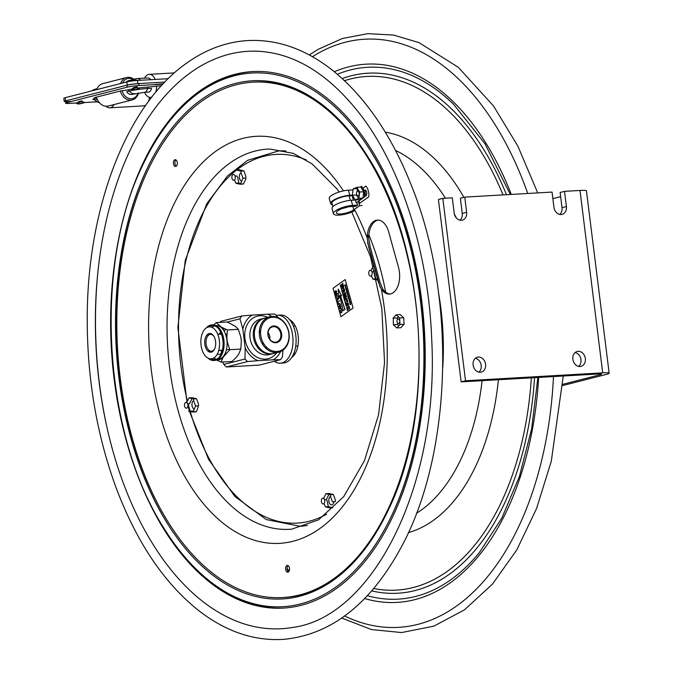 <?xml version="1.0" encoding="UTF-8"?>
<svg xmlns="http://www.w3.org/2000/svg" width="673" height="673" viewBox="0 0 673 673"><rect width="100%" height="100%" fill="white"/><g stroke="black" fill="none" stroke-linecap="round" stroke-linejoin="round"><path stroke-width="1.01" d="M241.287 181.062A4.324 2.524 86.7 0 1 239.352 177.125A4.324 2.524 86.7 0 1 240.766 172.936A4.324 2.524 86.7 0 1 241.01 172.784M333.833 501.721A4.324 2.524 86.7 0 1 329.804 503.825A4.324 2.524 86.7 0 1 330.25 496.59A4.324 2.524 86.7 0 1 330.502 496.438M193.891 408.898A4.324 2.524 86.7 0 1 191.956 404.961A4.324 2.524 86.7 0 1 193.37 400.772A4.324 2.524 86.7 0 1 193.622 400.62M289.541 319.591A20.182 11.777 86.7 0 1 298.366 338.031A20.182 11.777 86.7 0 1 291.771 357.422A20.182 11.777 86.7 0 1 291.72 357.456M307.384 525.428A187.969 109.691 86.7 0 1 300.108 526.269L266.264 519.564L234.852 496.472L208.546 459.314L189.5 411.405M186.959 401.882L177.882 327.515L185.252 260.316L206.754 203.742L227.533 175.939L247.521 160.376L278.487 150.945A187.969 109.691 86.7 0 1 285.815 150.937M339.739 295.784L339.024 297.76L338.199 289.062L341.657 295.876L340.269 295.413L344.837 309.437L343.154 310.64L339.739 295.784M333.051 288.28L345.199 279.573L353.073 308.024L340.917 316.731L333.051 288.28M343.592 288.431L344.408 288.927L344.181 289.937L343.356 289.457L343.592 288.431M346.292 300.015L346.974 298.862L346.006 298.972L347.066 298.61L346.46 300.04L347.436 299.939L346.292 300.015M342.271 285.47L342.675 286.437L342.725 285.344L343.491 286.168L343.314 285.032L343.676 286.328L342.607 286.681L342.271 285.47M348.202 303.96L347.983 303.043L347.764 304.272L347.344 303.876L347.47 303.052L347.588 304.061L347.916 302.85L348.378 303.296L348.202 303.96M348.976 307.132L349.152 306.568L348.017 306.249L349.253 306.459L349.152 307.275L348.37 307.536L348.976 307.132M343.02 288.179L343.785 287.329L342.675 286.917L343.895 287.144L343.02 288.179M345.863 297.979L345.375 296.692L345.653 297.205L346.603 296.911L345.712 297.407L345.863 297.979M344.769 294.496L345.888 294.345L344.769 294.496M348.059 305.921L347.571 304.633L347.848 305.147L348.799 304.861L347.907 305.349L348.059 305.921M344.887 290.669L344.155 291.678L343.953 290.341L344.24 291.493L344.778 290.736L344.34 290.147L344.887 290.669M345.35 293.638L345.131 292.73L344.913 293.95L344.492 293.554L344.618 292.738L344.736 293.748L345.064 292.536L345.527 292.974L345.35 293.638M345.249 296.255L345.686 296.112L344.946 295.136L346.015 294.791L345.813 296.07L346.376 296.103L345.249 296.255M348.774 309L349.455 307.847L348.488 307.956L349.556 307.595L348.942 309.016L349.918 308.915L348.774 309M341.968 284.359L342.818 283.24L342.692 284.679L343.23 284.721L342.162 285.074L341.968 284.359M346.915 300.461L347.731 300.949L347.504 301.958L346.679 301.479L346.915 300.461M336.778 295.405L338.216 296.305L337.686 298.61L336.214 297.735L336.778 295.405M339.259 308.629L340.824 305.87L340.875 308.613L341.707 309.042L339.259 308.629M342.17 310.606L341.59 312.886L340.176 312.062L340.387 310.371L340.403 311.919L341.463 312.44L341.96 310.817L341.144 309.706L342.17 310.606M336.879 300.015L338.822 298.619L337.005 300.461L336.879 300.015M334.632 291.897L336.037 290.484L334.632 291.897M338.132 303.565L337.156 301.008L337.695 301.984L339.411 300.747L337.821 302.429L338.132 303.565M339.167 303.422L340.378 304.112L339.89 306.038L338.771 306.846L340.134 304.331L339.268 303.876L338.166 304.667L339.167 303.422M335.491 294.993L336.525 292.208L335.019 293.285L334.893 292.839L336.837 291.451L335.936 294.707L337.442 293.621L337.568 294.067L335.625 295.464L335.491 294.993M339.789 295.994L339.125 297.491M338.351 289.365L341.632 295.817M340.412 295.455L344.963 309.429L343.264 310.564M343.07 293.579L343.886 294.067L343.667 295.077L342.835 294.597L343.07 293.579M346.797 307.039L347.613 307.527L347.386 308.537L346.561 308.057L346.797 307.039M344.282 299.771L345.14 298.652L345.013 300.091L345.552 300.133L344.483 300.486L344.282 299.771M345.989 305.929L346.662 304.776L345.695 304.886L346.763 304.524L346.149 305.954L347.133 305.845L345.989 305.929M343.684 297.592L344.088 298.56L344.139 297.466L344.904 298.29L344.727 297.155L345.081 298.45L344.012 298.804L343.684 297.592M341.009 287.909L341.186 286.858L340.698 286.799L341.766 286.446L341.312 286.816L342.128 287.758L341.009 287.909M341.615 289.642L341.253 288.313L341.404 288.868L342.355 288.574L341.463 289.07L341.615 289.642M345.232 302.699L344.862 301.378L345.013 301.933L346.023 301.841L345.072 302.135L345.232 302.699M342.498 293.319L343.264 292.477L342.153 292.057L343.381 292.284L342.498 293.319M341.749 290.61L342.153 291.577L342.212 290.492L342.978 291.316L342.801 290.181L343.154 291.476L342.086 291.821L341.749 290.61M340.252 285.192L340.656 286.16L340.706 285.074L341.48 285.89L341.295 284.763L341.657 286.059L340.588 286.404L340.252 285.192M343.482 296.86L344.248 296.103L343.137 295.607L344.206 295.279L343.297 295.716L344.391 295.935L343.667 296.928L344.635 296.818L343.482 296.86M347.091 309.916L347.285 308.907L348.303 310.076L347.234 310.43L347.091 309.916M345.628 302.808L346.444 303.296L346.216 304.305L345.392 303.826L345.628 302.808M348.261 298.349L348.841 297.474L347.966 297.306L348.782 296.726L348.134 297.407L348.993 297.5L348.404 298.375L349.152 298.063L348.261 298.349M345.586 285.116L345.4 285.756L344.635 285.243L345.442 284.662L345.586 285.116M347.991 296.457L348.16 295.784L348.597 296.019L348.421 296.709L347.991 296.457M345.838 288.667L346.006 287.994L346.444 288.229L346.267 288.91L345.838 288.667M350.641 303.817L350.271 304.718L350.019 303.691L350.212 304.541L350.355 303.405L350.608 304.549L350.641 303.817M346.065 287.253L345.67 287.893L345.611 287.161L345.771 287.741L346.065 287.253M349.27 301.041L349.682 299.998L349.287 300.738L349.91 300.806L349.27 301.041M348.336 295.068L347.663 295.842L348.336 295.068M347.31 293.95L347.891 293.504L347.31 293.95M349.388 301.47L349.977 301.05L349.388 301.47M349.581 302.152L350.162 301.714L349.581 302.152M345.804 289.466L346.612 288.885L345.804 289.466M346.839 289.651L346.662 290.332L346.225 290.088L346.839 289.651M346.603 291.392L347.016 290.349L346.62 291.089L347.243 291.157L346.603 291.392M345.872 286.143L345.703 286.849L345.257 286.589L345.459 285.882L345.67 286.648L345.872 286.143M346.511 292.023L346.831 292.78L346.864 291.838L347.453 292.334L347.31 291.401L347.596 292.452L346.788 293.033L346.511 292.023M347.537 294.808L347.705 294.135L348.143 294.37L347.966 295.06L347.537 294.808M349.876 303.245L349.977 302.337L350.692 302.665L349.876 303.245M349.674 299.451L349.363 299.14L349.329 300.007L348.799 299.325L349.304 298.963L349.674 299.451M369.713 270.521A2.919 1.708 86.7 0 1 372.169 273.625A2.919 1.708 86.7 0 1 369.502 275.535A2.919 1.708 86.7 0 1 369.713 270.521M322.325 498.365A2.919 1.708 86.7 0 1 324.773 501.461A2.919 1.708 86.7 0 1 322.106 503.37A2.919 1.708 86.7 0 1 322.325 498.365M232.833 174.702A2.919 1.708 86.7 0 1 235.289 177.807A2.919 1.708 86.7 0 1 232.622 179.716A2.919 1.708 86.7 0 1 232.833 174.702M185.445 402.547A2.919 1.708 86.7 0 1 187.893 405.642A2.919 1.708 86.7 0 1 185.226 407.552A2.919 1.708 86.7 0 1 185.445 402.547M371.9 271.808L373.767 271.699L374.718 270.453M373.347 265.843L370.907 270.672M371.412 275.753L372.792 278.992L375.719 278.824L374.6 273.179L373.767 271.766L371.925 271.867M377.099 279.051L372.825 279.034L377.284 280.069M192.217 398.694L189.105 397.844L192.032 397.676L196.491 398.71L192.217 398.694M187.632 403.834L189.492 403.724L192.032 398.652M189.079 397.861L186.64 402.69M193.597 398.912L196.524 398.744L198.518 404.347L198.476 405.811L195.549 405.979L193.555 400.376L193.597 398.912M195.549 406.038L198.476 405.869L196.92 410.648L195.969 411.901L193.042 412.069L195.549 406.038M193.016 411.119L188.549 411.052L191.662 411.901L195.464 411.683M329.097 494.512L325.984 493.662L328.912 493.494L333.371 494.529L329.097 494.512M324.512 499.652L326.371 499.543L328.912 494.47M325.959 493.688L323.52 498.508M330.477 494.731L333.404 494.562L335.398 500.165L335.356 501.629L332.428 501.797L330.435 496.194L330.477 494.731M324.016 503.597L325.404 506.836L328.323 506.668L327.213 501.015L326.371 499.602L324.529 499.711M325.522 506.87L329.888 507.913L332.815 507.745L328.357 506.702L325.522 506.87M239.613 170.849L236.501 170L239.428 169.832L243.887 170.866L239.613 170.849M240.993 171.077L243.912 170.908L245.914 176.511L245.864 177.975L242.945 178.143L240.942 172.54L240.993 171.077M234.532 179.935L235.912 183.174L238.839 183.006L237.72 177.361L236.888 175.947L235.045 176.048M242.945 178.202L245.864 178.034L245.796 179.237L243.357 184.057L240.438 184.225L242.945 178.202M240.404 183.275L236.408 183.451L240.404 184.251L242.86 183.847M107.688 430.627A294.555 171.884 86.7 0 1 98.325 268.039M199.208 91.318A268.695 156.792 86.7 0 1 424.814 376.308A268.695 156.792 86.7 0 1 179.741 551.885A268.695 156.792 86.7 0 1 199.208 91.318M199.099 92.638A267.29 155.976 86.7 0 1 397.995 207.393A267.29 155.976 86.7 0 1 370.133 552.247A267.29 155.976 86.7 0 1 163.909 528.179C102.279 432.226 93.766 263.824 142.979 164.675A267.29 155.976 86.7 0 1 199.099 92.638M389.903 506.542A259.534 151.45 86.7 0 1 388.321 509.966A259.534 151.45 86.7 0 1 149.894 490.743A259.534 151.45 86.7 0 1 201.084 99.814A259.534 151.45 86.7 0 1 367.988 157.011A259.534 151.45 86.7 0 1 370.663 161.411M381.355 289.23L378.369 282.021L368.611 246.739L367.197 238.049A19.382 11.306 86.7 0 1 376.047 220.323A19.382 11.306 86.7 0 1 388.75 232.126L398.509 267.408A19.382 11.306 86.7 0 1 395.455 290.517A19.382 11.306 86.7 0 1 381.355 289.23A203.86 118.961 86.7 0 1 310.11 534.581A203.86 118.961 86.7 0 1 158.315 408.116A203.86 118.961 86.7 0 1 215.789 151.282A203.86 118.961 86.7 0 1 343.466 190.88M201.908 101.093A258.129 150.626 86.7 0 1 418.64 374.869A258.129 150.626 86.7 0 1 183.207 543.548A258.129 150.626 86.7 0 1 201.908 101.093M173.6 164.355A3.382 1.977 86.7 0 1 175.518 159.728A3.382 1.977 86.7 0 1 177.016 165.146A3.382 1.977 86.7 0 1 173.6 164.355M365.17 196.238A3.382 1.977 86.7 0 1 364.522 195.616M364 191.216A3.382 1.977 86.7 0 1 364.808 189.971M289.348 567.549A3.382 1.977 86.7 0 1 287.421 572.168A3.382 1.977 86.7 0 1 285.924 566.75A3.382 1.977 86.7 0 1 289.348 567.549M399.947 323.688A3.382 1.977 86.7 0 1 399.459 322.737M399.282 319.675A3.382 1.977 86.7 0 1 399.695 318.607M378.184 220.096A19.382 11.306 -93.3 0 0 368.695 237.964L370.15 246.646L379.9 281.928L382.844 289.138A19.382 11.306 -93.3 0 0 390.163 293.992M190.711 72.541A289.197 168.755 86.7 0 1 258.659 51.266C295.758 53.504 329.955 74.997 361.25 115.748C401.907 169.276 428.676 253.957 431.721 339.621C439.486 484.989 373.019 617.873 291.855 627.556A289.197 168.755 86.7 0 1 103.272 409.226A289.197 168.755 86.7 0 1 190.711 72.541M175.947 159.905A3.382 1.977 -93.3 0 0 175.089 164.262A3.382 1.977 -93.3 0 0 176.301 166.164M365.826 190.425A3.382 1.977 -93.3 0 0 366.129 195.675M288.128 565.657A3.382 1.977 -93.3 0 0 287.085 568.853A3.382 1.977 -93.3 0 0 288.49 571.907M562.712 385.553L606.373 374.39A15.378 1.413 172.9 0 0 609.166 373.204A15.378 1.413 172.9 0 0 602.705 372.859L579.991 190.467L564.521 191.359L566.414 206.561A7.689 6.208 -104.3 0 1 562.09 214.367A7.689 6.208 -104.3 0 1 553.946 207.276L552.053 192.074L464.757 197.105L466.65 212.306A7.689 6.208 -104.3 0 1 462.326 220.113A7.689 6.208 -104.3 0 1 454.182 213.021L452.29 197.82L442.809 198.367L438.409 199.494L461.131 381.885L598.305 373.986A7.689 0.707 172.9 0 1 601.536 374.154A7.689 0.707 172.9 0 1 600.139 374.752L562.796 384.3M559.751 214.418A7.689 6.208 75.7 0 0 562.014 207.688L560.121 192.486L564.521 191.359M478.924 372.152A7.689 6.208 75.7 0 0 480.959 364.244A7.689 6.208 75.7 0 0 475.374 358.28M478.402 357.052A7.689 6.208 -104.3 0 1 485.494 363.706A7.689 6.208 -104.3 0 1 481.254 372.102A7.689 6.208 -104.3 0 1 473.338 366.188A7.689 6.208 -104.3 0 1 477.443 357.203A7.689 6.208 -104.3 0 1 478.402 357.052M578.687 366.406A7.689 6.208 75.7 0 0 580.723 358.499A7.689 6.208 75.7 0 0 575.137 352.534M578.166 351.306A7.689 6.208 -104.3 0 1 585.258 357.96A7.689 6.208 -104.3 0 1 581.018 366.356A7.689 6.208 -104.3 0 1 573.102 360.442A7.689 6.208 -104.3 0 1 577.207 351.457A7.689 6.208 -104.3 0 1 578.166 351.306M459.987 220.164A7.689 6.208 75.7 0 0 462.25 213.434L460.357 198.232L464.757 197.105M609.166 373.204L586.444 190.821A15.378 1.413 172.9 0 0 579.991 190.467M552.87 198.636L560.643 196.651M442.809 198.367L465.531 380.758L602.705 372.859M465.531 380.758L461.131 381.885M297.878 346.04L295.716 346.166M293.369 326.06L295.228 325.951M358.961 200.941L359.618 203.33L368.796 196.76A9.994 5.838 -93.3 0 0 365.851 186.084L362.848 188.238M353.897 198.055L352.955 198.737M363.815 190.56A3.138 1.834 86.7 0 1 366.524 191.595A3.138 1.834 86.7 0 1 365.776 196.011A3.138 1.834 86.7 0 1 364.514 196.079M362.091 205.501L359.601 205.644L353.796 209.808A9.792 2.759 -15.5 0 1 343.516 213.619A9.792 2.759 -15.5 0 1 336.407 212.878A9.792 2.759 -15.5 0 1 341.018 209.042A9.792 2.759 -15.5 0 1 351.012 206.569L355.983 206.283L357.607 205.122L352.627 205.408L351.213 200.285L355.453 200.041L356.244 202.884L364.446 197.012A9.994 5.838 -93.3 0 0 361.494 186.337L360.442 187.094M357.716 189.046L357.27 189.365M354.764 199.233L354.999 200.066M358.886 192.133A3.138 1.834 86.7 0 1 359.189 191.241M353.704 197.769L352.854 198.375M352.265 196.238L352.896 196.196M353.005 189.921L348.421 190.19A12.871 3.617 164.5 0 0 335.289 193.429A12.871 3.617 164.5 0 0 329.24 198.476L330.653 203.591A12.871 3.617 164.5 0 0 332.386 204.794M352.358 195.162L349.834 195.305A12.871 3.617 164.5 0 0 336.702 198.552A12.871 3.617 164.5 0 0 330.653 203.591M359.601 205.644L358.406 201.336M347.647 207.015A9.792 2.759 -15.5 0 1 342.641 208.394M357.607 205.122L356.976 202.842L356.244 202.884M351.213 200.285A12.871 3.617 164.5 0 0 338.082 203.532A12.871 3.617 164.5 0 0 332.033 208.571L333.446 213.694A12.871 3.617 164.5 0 0 341.775 214.838A12.871 3.617 164.5 0 0 354.991 210.489M352.627 205.408A12.871 3.617 164.5 0 0 339.495 208.655A12.871 3.617 164.5 0 0 333.446 213.694M353.35 200.167L352.105 195.65L349.127 195.818A11.517 3.239 164.5 0 0 337.366 198.72A11.517 3.239 164.5 0 0 331.957 203.238L332.899 206.653M221.467 350.238L221.038 354.166M217.051 359.819A17.439 10.179 -93.3 0 0 223.041 357.346L221.148 362.116L216.571 360.021M216.159 359.811L215.587 359.491M215.696 359.491A17.439 10.179 -93.3 0 0 216.378 359.693M221.148 362.116L232.118 361.485L237.005 356.547L238.898 353.838L240.791 349.077L241.329 341.27L240.791 336.963L238.335 329.333L235.483 326.38L227.205 321.997L216.226 322.628L221.51 327.179L227.365 329.963L226.826 337.77L227.365 342.077L229.821 349.708L223.041 357.346M238.335 329.333L227.365 329.963M220.988 354.141L217.127 354.36M208.874 334.952L208.041 335.003M240.791 349.077L229.821 349.708M224.075 328.517L223.209 329.72M220.719 332.378L218.683 334.262M212.937 325.749L213.534 325.135M213.753 324.924L216.226 322.628M207.822 335.962A16.918 9.876 86.7 0 1 208.361 333.825M212.079 327.44A16.918 9.876 86.7 0 1 214.485 325.934M215.94 325.581L216.218 325.564A16.918 9.876 86.7 0 1 226.978 340.933A16.918 9.876 86.7 0 1 219.272 359.172A16.918 9.876 86.7 0 1 218.161 359.348L217.884 359.365M209.555 326.876A16.918 9.876 86.7 0 1 212.727 325.766A16.918 9.876 86.7 0 1 217.236 327.297M218.977 357.514A16.918 9.876 86.7 0 1 214.67 359.55A16.918 9.876 86.7 0 1 211.398 358.802M216.403 359.18A16.918 9.876 86.7 0 1 213.837 357.96M209.412 352.038A16.918 9.876 86.7 0 1 208.63 349.977M212.18 358.667A16.001 9.338 86.7 0 1 201.294 336.98A16.001 9.338 86.7 0 1 217.152 332.925A16.001 9.338 86.7 0 1 212.18 358.667M209.051 333.572A9.397 5.485 -93.3 0 0 206.131 348.69A9.397 5.485 -93.3 0 0 215.444 346.309A9.397 5.485 -93.3 0 0 209.051 333.572M226.389 349.741L228.971 349.48A7.689 4.484 -93.3 0 0 229.653 349.312M214.788 348.547A8.446 4.93 86.7 0 1 211.566 351.23A8.446 4.93 86.7 0 1 206.081 343.684A8.446 4.93 86.7 0 1 209.917 334.473A8.446 4.93 86.7 0 1 210.59 334.38A8.446 4.93 86.7 0 1 214.107 336.677M253.847 329.24L254.773 329.619L253.671 329.997M262.764 343.457A11.66 6.806 86.7 0 1 262.621 344.357M260.678 349.337A11.66 6.806 86.7 0 1 260.089 350.086M253.914 328.962A11.66 6.806 86.7 0 1 254.983 328.626M259.391 330.401A11.66 6.806 86.7 0 1 260.342 331.587M255.025 328.634L253.973 328.744M260.602 331.352A6.923 5.586 75.7 0 0 259.282 333.068M261.797 342.919A6.923 5.586 75.7 0 0 263.782 343.785M269.755 339.192A6.923 5.586 75.7 0 0 268.056 332.512M273.457 326.674A7.857 6.343 -104.3 0 1 280.75 333.749A7.857 6.343 -104.3 0 1 275.93 342.145A7.857 6.343 -104.3 0 1 268.283 336.012A7.857 6.343 -104.3 0 1 272.043 326.96A7.857 6.343 -104.3 0 1 273.457 326.674M272.641 317.219A17.338 13.99 -104.3 0 1 288.019 342.212A17.338 13.99 -104.3 0 1 263.673 343.617A17.338 13.99 -104.3 0 1 272.641 317.219M273.726 325.951A8.505 6.865 75.7 0 0 269.326 338.898A8.505 6.865 75.7 0 0 281.272 338.208A8.505 6.865 75.7 0 0 273.726 325.951M272.001 316.445A18.255 14.73 75.7 0 0 269.722 316.798A18.255 14.73 75.7 0 0 259.98 338.132A18.255 14.73 75.7 0 0 278.773 352.172A18.255 14.73 75.7 0 0 288.826 332.226A18.255 14.73 75.7 0 0 272.001 316.445M269.722 316.798L264.792 318.06A18.255 14.73 75.7 0 0 255.05 339.394A18.255 14.73 75.7 0 0 273.844 353.434L278.773 352.172M276.241 352.543A18.255 14.73 75.7 0 0 278.168 351.34M269.604 317.824A18.255 14.73 75.7 0 0 267.324 317.69M219.953 322.409A30.765 24.825 -104.3 0 1 220.702 321.383L241.851 315.974A30.765 24.825 75.7 0 0 239.975 318.8L227.306 322.039M223.831 364.421L244.989 359.012A30.765 24.825 75.7 0 0 247.529 361.578L226.38 366.987A30.765 24.825 -104.3 0 1 223.831 364.421L222.679 362.024M255.622 326.775L255.765 324.512M226.38 366.987L259.374 365.086L280.523 359.676A30.765 24.825 75.7 0 0 282.399 356.858L282.98 350.162M280.523 359.676L273.23 359.794A24.935 20.123 75.7 0 0 280.616 351.542M244.989 359.012L245.174 347.865A24.935 20.123 75.7 0 0 257.885 360.678L273.23 359.794M257.885 360.678L247.529 361.578M241.851 315.974L252.207 315.082A24.935 20.123 75.7 0 0 242.844 329.156L239.975 318.8M271.648 316.47A24.935 20.123 75.7 0 0 267.551 314.198L252.207 315.082M267.551 314.198L274.845 314.081A30.765 24.825 75.7 0 1 277.394 316.638L277.89 317.513M242.844 329.156L245.174 347.865M225.548 329.19A16.001 9.338 -93.3 0 0 224.294 331.486M225.505 352.543A16.001 9.338 -93.3 0 0 226.027 353.375M266.819 317.967A18.255 14.73 -104.3 0 1 268.771 318.144M277.293 351.449A18.255 14.73 -104.3 0 1 275.661 352.543M273.297 353.561A18.255 14.73 -104.3 0 1 272.75 353.712A18.255 14.73 -104.3 0 1 253.957 339.672A18.255 14.73 -104.3 0 1 263.707 318.337A18.255 14.73 -104.3 0 1 264.253 318.211M209.909 358.759A17.792 10.381 -93.3 0 0 214.199 360.434M208.075 358.154A17.792 10.381 -93.3 0 0 213.678 360.484L214.721 360.425A17.792 10.381 -93.3 0 0 224.067 342.061A17.792 10.381 -93.3 0 0 212.676 324.891L211.625 324.95A17.792 10.381 -93.3 0 0 206.333 327.911M212.155 324.941A17.792 10.381 -93.3 0 0 208.083 327.095M213.678 360.484A17.792 10.381 -93.3 0 0 223.015 342.12A17.792 10.381 -93.3 0 0 211.625 324.95M399.695 321.82A2.305 1.346 86.7 0 1 398.441 323.57A2.305 1.346 86.7 0 1 397.07 321.795A2.305 1.346 86.7 0 1 397.936 319.036A2.305 1.346 86.7 0 1 399.636 320.626M357.573 195.734A2.305 1.346 86.7 0 1 356.867 191.855A2.305 1.346 86.7 0 1 359.146 192.958A2.305 1.346 86.7 0 1 357.573 195.734M396.843 327.936L400.906 327.701L404.052 324.293L399.998 324.529L396.843 327.936L393.36 324.773L393.301 317.908L396.178 314.804L399.661 317.959L399.998 324.529M404.052 324.293L403.724 317.732L399.661 317.959M403.724 317.732L400.233 314.569L396.178 314.804M398.391 316.924L397.087 317.976L393.024 318.211M397.617 323.099L397.415 324.546L398.938 325.572M397.415 324.546L393.36 324.773M397.087 317.976L397.449 319.473M357.506 188.591L353.148 188.92L356.808 187.304L359.668 191.998L358.869 198.316L355.209 199.94L352.349 195.246L353.148 188.92M355.209 199.94L359.264 199.704L362.924 198.089L363.723 191.763L360.863 187.069L356.808 187.304M357.212 188.692L357.27 191.384M356.64 194.346L356.412 195.01L352.349 195.246M356.412 195.01L358.785 198.358M362.924 198.089L358.869 198.316M363.723 191.763L359.668 191.998M133.262 80.373A8.017 6.469 -104.3 0 1 135.896 78.791L128.694 80.634A8.017 6.469 75.7 0 0 126.171 82.106M168.233 78.674L137.494 80.44A7.689 0.707 172.9 0 0 126.852 81.929L65.231 97.686A7.689 0.707 172.9 0 0 63.834 98.275L64.229 101.455A7.689 0.707 172.9 0 0 67.46 101.631L71.632 101.396M164.868 82.072L137.889 83.62A7.689 0.707 172.9 0 0 127.247 85.109L65.626 100.866A7.689 0.707 172.9 0 0 64.229 101.455M152.889 84.739L163.329 83.688M77.454 99.907L81.223 98.939M150.744 79.683A8.017 4.677 -93.3 0 0 147.623 77.967L137.418 78.556A8.017 4.677 86.7 0 1 140.539 80.272M134.995 93.64A6.15 4.963 -104.3 0 1 129.569 91.032A12.98 1.195 -7.1 0 1 147.522 88.525A6.15 3.592 -93.3 0 1 144.468 92.336L132.177 94.363A6.15 4.963 -104.3 0 1 126.751 91.755L129.569 91.032A2.465 1.985 75.7 0 0 127.71 89.938L120.854 90.897L94.447 97.644L96.618 97.526M144.468 92.336L148.455 92.108A6.15 3.592 -93.3 0 0 151.518 88.298L147.522 88.525A2.465 1.439 86.7 0 1 148.59 87.027A15.1 1.388 172.9 0 0 138.781 87.986M96.971 98.586A2.465 1.985 75.7 0 0 95.667 98.132A15.1 1.388 172.9 0 0 94.514 99.713M76.798 102.969L69.151 103.415A8.614 0.791 -7.1 0 1 67.098 102.557L127.13 87.204A8.614 0.791 -7.1 0 1 139.042 85.538L162.874 84.167M96.92 101.816L83.915 102.565M96.719 97.863L95.667 98.132M161.436 85.723L148.59 87.027M78.203 101.8L82.081 100.807L78.203 101.8M133.22 87.734L137.099 86.741L133.22 87.734M127.13 87.204L126.894 85.286A8.614 0.791 172.9 0 1 138.806 83.62L139.042 85.538M78.615 102.532L81.87 101.699L78.615 102.532M133.633 88.466L136.888 87.633L133.633 88.466M120.4 91.006A11.534 9.304 75.7 0 0 123.815 97.164A11.534 9.304 75.7 0 0 132.278 99.898A11.534 9.304 75.7 0 0 138.52 92.983M133.919 79.296A11.534 9.304 75.7 0 0 126.566 77.546A11.534 9.304 75.7 0 0 120.602 83.528M96.508 97.122A11.534 9.304 75.7 0 0 99.924 103.272A11.534 9.304 75.7 0 0 108.387 106.006L132.278 99.898M126.566 77.546L102.675 83.654A11.534 9.304 75.7 0 0 96.71 89.635M122.133 90.821A10.305 8.312 75.7 0 0 125.119 96.079A10.305 8.312 75.7 0 0 138.049 93.051M133.204 79.481A10.305 8.312 75.7 0 0 122.587 83.023M149.524 97.316A11.534 6.73 86.7 0 1 148.43 101.564M145.999 104.912A11.534 6.73 86.7 0 1 143.559 105.871L109.716 107.823A11.534 6.73 86.7 0 1 106.006 106.225M114.073 104.551A11.534 6.73 86.7 0 1 109.716 107.823M144.569 78.144A11.534 6.73 86.7 0 1 149.204 74.35A11.534 6.73 86.7 0 1 155.211 79.422M156.456 84.083A11.534 6.73 86.7 0 1 156.506 84.529M156.607 86.001A11.534 6.73 86.7 0 1 155.699 92.302M151.846 97.08A11.534 6.73 86.7 0 1 150.533 97.383A11.534 6.73 86.7 0 1 144.535 92.336M276.258 315.427A23.992 13.998 86.7 0 1 277.57 315.242A23.992 13.998 86.7 0 1 292.62 335.196A23.992 13.998 86.7 0 1 283.989 362.082A23.992 13.998 86.7 0 1 280.33 363.159A23.992 13.998 86.7 0 1 274.306 361.266M268.493 354.023A23.992 13.998 86.7 0 1 268.258 353.535M266.491 348.892A23.992 13.998 86.7 0 1 265.885 346.553M277.57 315.242L280.683 315.065A23.992 13.998 86.7 0 1 295.733 335.019A23.992 13.998 86.7 0 1 287.102 361.906A23.992 13.998 86.7 0 1 283.442 362.974L280.33 363.159M326.607 514.18A184.654 107.756 86.7 0 1 190.266 411.59M190.089 410.967A184.654 107.756 86.7 0 1 188.137 403.8M187.38 400.814A184.654 107.756 86.7 0 1 236.517 170.109M236.677 169.991A184.654 107.756 86.7 0 1 306.207 159.905M351.819 212.045L370.562 256.893L381.81 308.411L384.561 362.419L378.596 414.576L364.497 460.618L343.684 496.682L318.573 519.842L291.821 529.129A190.4 111.104 86.7 0 1 171.573 380.943A190.4 111.104 86.7 0 1 229.813 163.118A190.4 111.104 86.7 0 1 269.932 149.044L293.319 153.377L312.07 163.892L336.677 188.6L339.2 191.99M354.402 209.37A203.86 118.961 86.7 0 1 367.197 238.049M367.399 234.591A203.86 118.961 86.7 0 1 368.695 237.964M368.854 234.843A192.242 112.181 86.7 0 1 385.646 292.158M382.844 289.138A203.86 118.961 86.7 0 1 383.274 291.493M189.138 100.546A268.695 156.792 86.7 0 1 200.697 91.225A268.695 156.792 86.7 0 1 253.216 71.548M284.115 608.039A268.695 156.792 86.7 0 1 217.135 586.587M366.667 144.788A266.003 155.219 86.7 0 1 388.405 522.256M171.699 530.139A260.821 152.199 86.7 0 1 150.491 161.831M253.822 82.098A258.129 150.626 86.7 0 1 317.976 101.463M345.013 570.889A258.129 150.626 86.7 0 1 283.51 597.489M344.66 615.988A294.555 171.884 -93.3 0 0 456.975 605.725A294.555 171.884 -93.3 0 0 553.492 376.56M527.75 193.479A294.555 171.884 -93.3 0 0 312.449 56.7M287.077 568.357A294.555 171.884 -93.3 0 0 289.188 570.923M364.64 598.541A269.562 157.297 -93.3 0 0 450.582 582.608A269.562 157.297 -93.3 0 0 538.661 377.418M511.295 194.43A269.562 157.297 -93.3 0 0 334.296 71.733M367.365 595.681A266.365 155.438 -93.3 0 0 451.061 579.579A266.365 155.438 -93.3 0 0 479.47 552.398L501.78 518.176L519.421 476.442L531.628 428.894L537.887 377.46M510.336 194.48L484.964 143.753L453.669 104.391A266.365 155.438 -93.3 0 0 337.333 74.266M371.689 590.877A260.451 151.98 -93.3 0 0 449.547 574.111A260.451 151.98 -93.3 0 0 534.539 377.654M506.483 194.699A260.451 151.98 -93.3 0 0 342.178 78.539M373.725 588.496A257.254 150.121 -93.3 0 0 447.436 571.226A257.254 150.121 -93.3 0 0 531.342 377.839M503.025 194.901A257.254 150.121 -93.3 0 0 344.483 80.676M408.351 532.663A202.262 118.027 -93.3 0 0 433.37 520.364A202.262 118.027 -93.3 0 0 498.399 379.74M463.89 197.332A202.262 118.027 -93.3 0 0 385.284 132.169M416.444 513.322A190.728 111.297 -93.3 0 0 421.062 510.227A190.728 111.297 -93.3 0 0 482.07 380.674M456.311 217.892A190.728 111.297 -93.3 0 0 454.351 213.955M445.408 198.224A190.728 111.297 -93.3 0 0 395.539 150.441M442.8 367.231A190.728 111.297 -93.3 0 0 438.493 292.511M566.414 206.561L562.014 207.688M466.65 212.306L462.25 213.434M600.139 374.752L600.038 373.927M347.941 195.481L348.059 195.902M348.421 190.19L349.834 195.305M353.796 209.808L352.871 206.46M349.127 195.818L350.381 200.352M262.579 318.851A18.255 14.73 -104.3 0 1 262.605 318.851A18.255 14.73 -104.3 0 0 262.041 318.901M265.271 318.994A18.255 14.73 -104.3 0 1 266.701 319.305M275.947 326.245A18.255 14.73 -104.3 0 1 276.763 327.524M279.791 339.385A18.255 14.73 -104.3 0 1 279.69 340.9M274.921 351.424A18.255 14.73 -104.3 0 1 273.81 352.391M271.539 353.788A18.255 14.73 -104.3 0 1 271.017 354.023M272.75 353.712L269.351 354.587A18.255 14.73 -104.3 0 1 250.558 340.546A18.255 14.73 -104.3 0 1 260.308 319.204L263.707 318.337M267.719 317.311A21.948 17.708 75.7 0 0 260.014 315.746A21.948 17.708 75.7 0 0 247.126 346.284A21.948 17.708 75.7 0 0 276.763 352.686M277.268 351.962A21.948 17.708 75.7 0 0 277.613 351.415M269.065 318.018A21.948 17.708 75.7 0 0 268.51 317.706M97.055 88.727L95.086 89.231A8.017 6.469 75.7 0 0 92.554 90.695M136.897 78.64A8.017 4.677 86.7 0 1 137.418 78.556A8.017 8.017 0 0 0 135.896 78.791M137.889 83.62L137.494 80.44M127.247 85.109L126.852 81.929M65.626 100.866L65.231 97.686M149.549 100.067A6.15 3.592 86.7 0 1 149.011 100.168L149.499 100.142M131.782 89.072A15.1 1.388 172.9 0 0 127.71 89.938M95.911 99.722L94.27 99.612L95.196 100.285A12.98 1.195 -7.1 0 1 97.257 99.301M189.382 411.01L187.902 405.567M367.988 157.011C426.918 247.799 436.432 413.02 388.321 509.966M367.609 242.507L380.144 287.119M186.581 63.178C205.501 49.659 225.539 42.147 246.697 40.624C276.309 38.866 304.701 48.591 331.882 69.807C364.959 96.247 391.602 135.147 411.817 186.514C457.354 299.695 452.004 457.909 399.173 550.943C368.737 605.313 330.266 634.782 283.77 639.35C254.243 641.209 225.901 631.636 198.745 610.613C163.808 582.835 136.081 541.42 115.588 486.369C96.491 433.732 87.044 377.427 87.238 317.463C87.406 207.158 126.81 104.879 186.581 63.178M341.741 618.066L371.395 629.533L401.621 632.561L433.942 626.117L464.471 609.856L492.493 584.088L516.771 549.925L536.566 508.527L551.288 461.257L563.259 376.005M537.71 192.907L517.916 146.209L493.519 105.981L458.33 67.325L419.043 42.635L393.545 35.055L367.795 33.65L342.431 38.47L318.068 49.381L309.311 54.967M293.108 322.678L291.746 322.754M295.287 353.367L293.807 353.451M333.16 201.126L332.992 200.512M214.889 325.639L212.727 325.766M216.841 359.424L214.67 359.55M226.86 334.144L225.489 334.161M221.459 334.22L217.766 334.279M212.214 334.355L210.59 334.38M222.376 350.145L218.7 350.515M213.181 351.07L211.566 351.23M273.751 342.498L275.93 342.145M269.966 327.692L272.043 326.96M270.967 354.032L271.471 353.796M273.659 352.366L274.702 351.399M279.009 341.531L279.102 340.336M275.694 327.019L275.038 326.018M266.525 319.431L265.154 319.086M262.546 318.884L261.99 318.918M95.086 89.231A8.017 8.017 0 0 0 91.907 90.863M95.196 100.285L97.45 102.094L99.385 102.7M78.749 104.029C74.905 103.558 75.856 102.784 81.601 101.716C85.942 102.145 84.991 102.919 78.749 104.029M78.261 103.12L77.925 103.81L82.897 103.196L82.409 102.607M133.767 89.963C129.923 89.484 130.873 88.71 136.627 87.641C140.96 88.079 140.009 88.853 133.767 89.963M133.279 89.055L132.951 89.745L137.923 89.122L137.427 88.533M137.872 80.424A9.557 9.557 0 0 0 131.21 81.113M150.533 97.383L151.661 97.316M149.204 74.35L174.425 72.894"/></g></svg>
